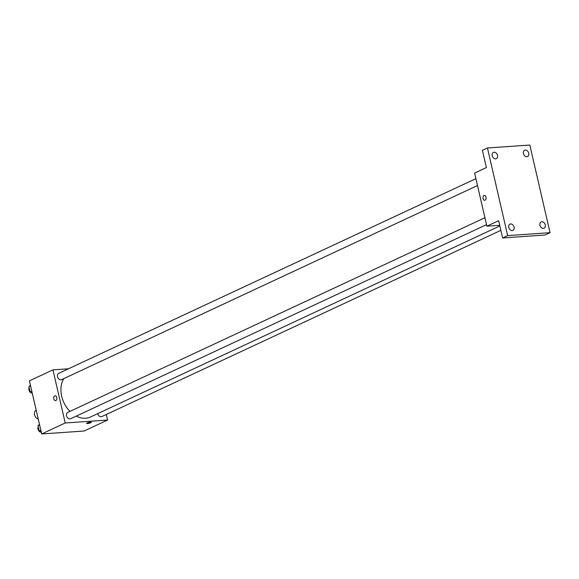 <?xml version="1.0" encoding="UTF-8"?>
<svg xmlns="http://www.w3.org/2000/svg" width="579" height="579" viewBox="0 0 579 579"><rect width="100%" height="100%" fill="white"/><g stroke="black" fill="none" stroke-linecap="round" stroke-linejoin="round"><path stroke-width="0.87" d="M36.195 410.171A4.849 3.612 65 0 0 34.559 414.817A4.849 3.612 65 0 0 38.257 419.095M106.304 414.484L107.585 420.05L84.071 431.029L41.688 433.961L29.428 380.852L52.942 369.872L68.452 368.794M107.585 420.05L65.21 422.981L41.688 433.961M65.21 422.981L52.942 369.872M55.468 400.61A2.425 1.556 86 0 1 53.775 398.591A2.425 1.556 86 0 1 54.766 395.87A2.425 1.556 86 0 1 55.128 395.768A2.425 1.556 86 0 1 56.858 398.084A2.425 1.556 86 0 1 55.468 400.61A2.425 1.556 86 0 1 53.775 398.591A2.425 1.556 86 0 1 54.766 395.87A2.425 1.556 86 0 1 55.135 395.768M63.799 378.623A24.289 18.065 65 0 0 69.972 411.394M76.283 416.098A24.289 18.065 65 0 0 90.541 416.974L499.858 225.948M97.728 413.616A3.467 2.577 65 0 0 101.839 416.569L500.871 230.341M484.934 217.733L67.714 412.443A3.467 2.577 65 0 0 66.846 416.677A3.467 2.577 65 0 0 70.645 418.726L486.526 224.638M475.909 178.643L58.689 373.354A3.467 2.577 65 0 0 57.82 377.588A3.467 2.577 65 0 0 61.62 379.636L477.501 185.548M91.344 422.294A2.425 0.449 -13 0 1 90.049 423.003A2.425 0.449 -13 0 1 87.509 423.524A2.425 0.449 -13 0 1 86.611 423.387A2.425 0.449 -13 0 1 88.876 422.402A2.425 0.449 -13 0 1 91.344 422.294A2.425 0.449 -13 0 1 90.049 423.01A2.425 0.449 -13 0 1 87.509 423.524A2.425 0.449 -13 0 1 86.611 423.387M486.881 226.186L474.621 173.078L486.382 167.584L482.394 150.323L487.438 147.971L529.821 145.04L550.05 232.671L545.013 235.023L502.63 237.962L498.642 220.7L486.881 226.186L499.706 225.303M550.05 232.671L507.667 235.61L502.63 237.962M507.667 235.61L487.438 147.971M484.703 200.291A2.425 1.556 86 0 1 483.009 198.271A2.425 1.556 86 0 1 483.993 195.543A2.425 1.556 86 0 1 484.362 195.449A2.425 1.556 86 0 1 486.085 197.765A2.425 1.556 86 0 1 484.695 200.291A2.425 1.556 86 0 1 483.009 198.271A2.425 1.556 86 0 1 483.993 195.543A2.425 1.556 86 0 1 484.362 195.449M539.968 225.282A3.467 2.577 -115 0 1 541.148 221.952A3.467 2.577 -115 0 1 545.266 224.913A3.467 2.577 -115 0 1 544.079 228.235A3.467 2.577 -115 0 1 539.968 225.282M523.416 153.58A3.467 2.577 -115 0 1 524.596 150.25A3.467 2.577 -115 0 1 528.714 153.211A3.467 2.577 -115 0 1 527.527 156.533A3.467 2.577 -115 0 1 523.416 153.58M492.222 155.737A3.467 2.577 -115 0 1 493.402 152.415A3.467 2.577 -115 0 1 497.52 155.367A3.467 2.577 -115 0 1 496.333 158.697A3.467 2.577 -115 0 1 492.222 155.737M508.775 227.438A3.467 2.577 -115 0 1 509.961 224.116A3.467 2.577 -115 0 1 514.072 227.069A3.467 2.577 -115 0 1 512.893 230.399A3.467 2.577 -115 0 1 508.775 227.438M29.182 387.612A3.467 2.577 65 0 0 29.413 391.209A3.467 2.577 65 0 0 32.265 393.148L30.188 391.983L28.95 386.613L30.434 385.201M31.816 391.216L30.188 391.983M30.578 385.853L28.95 386.613M38.207 426.701A3.467 2.577 65 0 0 38.438 430.298A3.467 2.577 65 0 0 41.29 432.238L39.213 431.073L37.975 425.703L39.459 424.298M40.841 430.313L39.213 431.073M39.604 424.943L37.975 425.703"/></g></svg>

